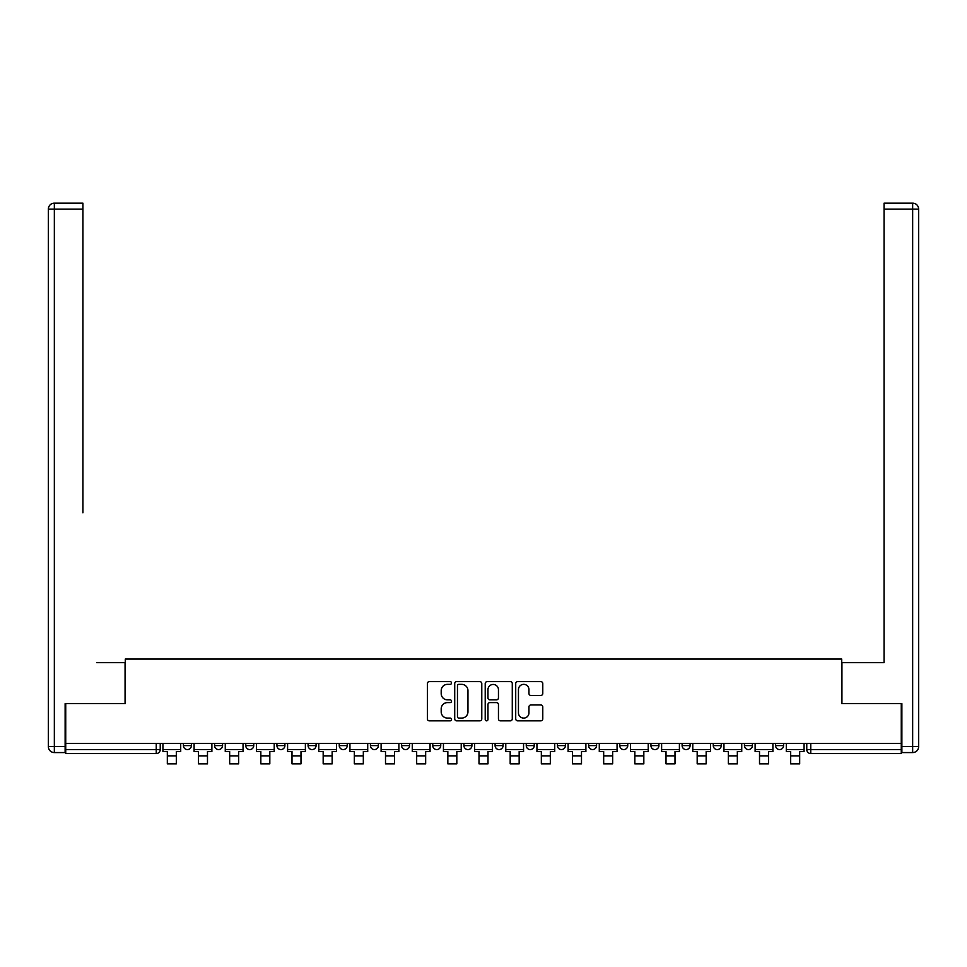 <?xml version="1.0" encoding="UTF-8"?>
<svg xmlns="http://www.w3.org/2000/svg" width="967" height="967" viewBox="0 0 967 967"><rect width="100%" height="100%" fill="white"/><g stroke="black" fill="none" stroke-linecap="round" stroke-linejoin="round"><path stroke-width="1.45" d="M451.529 682.992A1.378 1.378 0 0 0 450.163 681.614L429.324 681.614A1.958 1.958 0 0 0 427.366 683.572L427.366 718.88A1.958 1.958 0 0 0 429.324 720.838L450.163 720.838A1.378 1.378 0 0 0 451.529 719.46A1.378 1.378 0 0 0 450.163 718.094L447.467 718.094A6.273 6.273 0 0 1 441.194 711.821L441.194 708.871A6.273 6.273 0 0 1 447.467 702.598L450.163 702.598A1.378 1.378 0 0 0 451.529 701.22A1.378 1.378 0 0 0 450.163 699.854L447.467 699.854A6.273 6.273 0 0 1 441.194 693.581L441.194 690.631A6.273 6.273 0 0 1 447.467 684.358L450.163 684.358A1.378 1.378 0 0 0 451.529 682.992M713.259 743.381L713.259 745.581L721.249 745.581A4.001 4.001 0 0 1 717.26 749.57A4.001 4.001 0 0 1 713.259 745.581L713.259 743.381M682.098 743.381L682.098 745.581L690.087 745.581A4.001 4.001 0 0 1 686.087 749.57A4.001 4.001 0 0 1 682.098 745.581L682.098 743.381M495.092 743.381L495.092 745.581L503.082 745.581A4.001 4.001 0 0 1 499.081 749.57A4.001 4.001 0 0 1 495.092 745.581L495.092 743.381M463.918 743.381L463.918 745.581L471.908 745.581A4.001 4.001 0 0 1 467.919 749.57A4.001 4.001 0 0 1 463.918 745.581L463.918 743.381M308.086 745.581L308.086 743.381L308.086 745.581A4.001 4.001 0 0 0 312.075 749.57A4.001 4.001 0 0 1 308.086 745.581L316.076 745.581A4.001 4.001 0 0 1 312.075 749.57M276.913 743.381L276.913 745.581L284.902 745.581A4.001 4.001 0 0 1 280.913 749.57A4.001 4.001 0 0 1 276.913 745.581L276.913 743.381M245.751 743.381L245.751 745.581L253.741 745.581A4.001 4.001 0 0 1 249.74 749.57A4.001 4.001 0 0 1 245.751 745.581L245.751 743.381M214.577 745.581L214.577 743.381L214.577 745.581A4.001 4.001 0 0 0 218.578 749.57A4.001 4.001 0 0 1 214.577 745.581L222.567 745.581A4.001 4.001 0 0 1 218.578 749.57A4.001 4.001 0 0 0 222.567 745.581A4.001 4.001 0 0 1 218.578 749.57M183.416 745.581L183.416 743.381L183.416 745.581A4.001 4.001 0 0 0 187.405 749.57A4.001 4.001 0 0 1 183.416 745.581L191.406 745.581A4.001 4.001 0 0 1 187.405 749.57A4.001 4.001 0 0 0 191.406 745.581A4.001 4.001 0 0 1 187.405 749.57M540.819 695.442A1.958 1.958 0 0 0 542.777 693.484L542.777 683.572A1.958 1.958 0 0 0 540.819 681.614L517.671 681.614A1.958 1.958 0 0 0 515.713 683.572L515.713 718.88A1.958 1.958 0 0 0 517.671 720.838L540.819 720.838A1.958 1.958 0 0 0 542.777 718.88L542.777 706.913A1.958 1.958 0 0 0 540.819 704.955L530.907 704.955A1.958 1.958 0 0 0 528.949 706.913L528.949 712.848A5.246 5.246 0 0 1 523.703 718.094A5.246 5.246 0 0 1 518.457 712.848L518.457 689.604A5.246 5.246 0 0 1 523.703 684.358A5.246 5.246 0 0 1 528.949 689.604L528.949 693.484A1.958 1.958 0 0 0 530.907 695.442L540.819 695.442M65.732 743.381L65.732 703.625L125.275 703.625L125.275 659.071L841.725 659.071L841.725 703.625L901.268 703.625L901.268 743.381L65.732 743.381L65.732 749.57L160.232 749.57L160.232 743.381M481.784 683.572A1.958 1.958 0 0 0 479.825 681.614L456.678 681.614A1.958 1.958 0 0 0 454.72 683.572L454.72 718.88A1.958 1.958 0 0 0 456.678 720.838L479.825 720.838A1.958 1.958 0 0 0 481.784 718.88L481.784 683.572M487.175 681.614L510.322 681.614A1.958 1.958 0 0 1 512.28 683.572L512.28 718.88A1.958 1.958 0 0 1 510.322 720.838L500.41 720.838A1.958 1.958 0 0 1 498.452 718.88L498.452 704.556A1.958 1.958 0 0 0 496.494 702.598L489.918 702.598A1.958 1.958 0 0 0 487.96 704.556L487.96 719.46A1.378 1.378 0 0 1 486.594 720.838A1.378 1.378 0 0 1 485.216 719.46L485.216 683.572A1.958 1.958 0 0 1 487.175 681.614M806.768 743.381L806.768 749.57L901.268 749.57L901.268 753.571L810.757 753.571A4.001 4.001 0 0 1 806.768 749.57A4.001 4.001 0 0 0 810.757 753.571L810.757 743.381M901.268 743.381L901.268 749.57M156.243 743.381L156.243 753.571A4.001 4.001 0 0 0 160.232 749.57A4.001 4.001 0 0 1 156.243 753.571L65.732 753.571L65.732 749.57M783.584 743.381L783.584 745.581A4.001 4.001 0 0 1 779.595 749.57A4.001 4.001 0 0 1 775.594 745.581L783.584 745.581L783.584 743.381M775.594 743.381L775.594 745.581M752.423 743.381L752.423 745.581A4.001 4.001 0 0 1 748.422 749.57A4.001 4.001 0 0 1 744.433 745.581L752.423 745.581A4.001 4.001 0 0 1 748.422 749.57A4.001 4.001 0 0 0 752.423 745.581M744.433 743.381L744.433 745.581M721.249 743.381L721.249 745.581L721.249 743.381M690.087 743.381L690.087 745.581L690.087 743.381M658.914 743.381L658.914 745.581A4.001 4.001 0 0 1 654.925 749.57A4.001 4.001 0 0 1 650.924 745.581L658.914 745.581M650.924 743.381L650.924 745.581M627.752 743.381L627.752 745.581A4.001 4.001 0 0 1 623.751 749.57A4.001 4.001 0 0 1 619.762 745.581L627.752 745.581A4.001 4.001 0 0 1 623.751 749.57A4.001 4.001 0 0 0 627.752 745.581M619.762 743.381L619.762 745.581M596.579 743.381L596.579 745.581A4.001 4.001 0 0 1 592.59 749.57A4.001 4.001 0 0 1 588.589 745.581A4.001 4.001 0 0 0 592.59 749.57M588.589 743.381L588.589 745.581L596.579 745.581M565.417 743.381L565.417 745.581A4.001 4.001 0 0 1 561.416 749.57A4.001 4.001 0 0 1 557.427 745.581L565.417 745.581L565.417 743.381M557.427 743.381L557.427 745.581M534.243 743.381L534.243 745.581A4.001 4.001 0 0 1 530.254 749.57A4.001 4.001 0 0 1 526.253 745.581L534.243 745.581A4.001 4.001 0 0 1 530.254 749.57A4.001 4.001 0 0 0 534.243 745.581L534.243 743.381M526.253 743.381L526.253 745.581M503.082 743.381L503.082 745.581M471.908 743.381L471.908 745.581L471.908 743.381M440.747 743.381L440.747 745.581A4.001 4.001 0 0 1 436.746 749.57A4.001 4.001 0 0 1 432.757 745.581L440.747 745.581L440.747 743.381M432.757 743.381L432.757 745.581M409.573 743.381L409.573 745.581A4.001 4.001 0 0 1 405.584 749.57A4.001 4.001 0 0 1 401.583 745.581L409.573 745.581M401.583 743.381L401.583 745.581M378.411 743.381L378.411 745.581A4.001 4.001 0 0 1 374.41 749.57A4.001 4.001 0 0 1 370.421 745.581A4.001 4.001 0 0 0 374.41 749.57M370.421 743.381L370.421 745.581L378.411 745.581M347.238 743.381L347.238 745.581A4.001 4.001 0 0 1 343.249 749.57A4.001 4.001 0 0 1 339.248 745.581A4.001 4.001 0 0 0 343.249 749.57A4.001 4.001 0 0 0 347.238 745.581A4.001 4.001 0 0 1 343.249 749.57M339.248 743.381L339.248 745.581L347.238 745.581M316.076 743.381L316.076 745.581M284.902 743.381L284.902 745.581A4.001 4.001 0 0 1 280.913 749.57A4.001 4.001 0 0 0 284.902 745.581L284.902 743.381M253.741 743.381L253.741 745.581A4.001 4.001 0 0 1 249.74 749.57A4.001 4.001 0 0 0 253.741 745.581L253.741 743.381M222.567 743.381L222.567 745.581L222.567 743.381M191.406 743.381L191.406 745.581L191.406 743.381M458.841 684.358A1.378 1.378 0 0 0 457.464 685.736L457.464 716.716A1.378 1.378 0 0 0 458.841 718.094L461.682 718.094A6.273 6.273 0 0 0 467.955 711.821L467.955 690.631A6.273 6.273 0 0 0 461.682 684.358L458.841 684.358M498.452 689.701A5.246 5.246 0 0 0 493.206 684.455A5.246 5.246 0 0 0 487.96 689.701L487.96 697.896A1.958 1.958 0 0 0 489.918 699.854L496.494 699.854A1.958 1.958 0 0 0 498.452 697.896L498.452 689.701M162.927 749.57L180.708 749.57L180.708 751.577L176.32 751.577L176.32 763.857L167.327 763.857L167.327 751.577L162.927 751.577L162.927 743.381M180.708 749.57L180.708 743.381M65.127 746.572L65.127 752.568L54.345 752.568A5.995 5.995 0 0 1 48.35 746.572L48.35 209.138A5.995 5.995 0 0 1 54.345 203.143L82.92 203.143L82.92 209.138L54.345 209.138L54.345 746.572L65.127 746.572L65.127 703.625L125.069 703.625L125.069 662.661L96.7 662.661M82.92 209.138L82.92 512.824M54.345 203.143A5.995 5.995 0 0 0 48.35 209.138A5.995 5.995 0 0 1 54.345 203.143A5.995 5.995 0 0 0 48.35 209.138L54.345 209.138L54.345 203.143M870.3 662.661L884.08 662.661L884.08 203.143L912.655 203.143L884.08 203.143M901.873 746.572L912.655 746.572L912.655 752.568A5.995 5.995 0 0 0 918.65 746.572L918.65 209.138L918.65 746.572A5.995 5.995 0 0 1 912.655 752.568L901.873 752.568L901.873 703.625L841.931 703.625L841.931 662.661L884.08 662.661L884.08 512.824M912.655 203.143A5.995 5.995 0 0 1 918.65 209.138A5.995 5.995 0 0 0 912.655 203.143A5.995 5.995 0 0 1 918.65 209.138A5.995 5.995 0 0 0 912.655 203.143L912.655 209.138L884.08 209.138M194.101 749.57L211.882 749.57L211.882 751.577L207.482 751.577L207.482 763.857L198.489 763.857L198.489 751.577L194.101 751.577L194.101 743.381M211.882 749.57L211.882 743.381M225.263 749.57L243.043 749.57L243.043 751.577L238.656 751.577L238.656 763.857L229.662 763.857L229.662 751.577L225.263 751.577L225.263 743.381M243.043 749.57L243.043 743.381M256.436 749.57L274.217 749.57L274.217 751.577L269.817 751.577L269.817 763.857L260.836 763.857L260.836 751.577L256.436 751.577L256.436 743.381M274.217 749.57L274.217 743.381M287.598 749.57L305.379 749.57L305.379 751.577L300.991 751.577L300.991 763.857L291.998 763.857L291.998 751.577L287.598 751.577L287.598 743.381M305.379 749.57L305.379 743.381M318.772 749.57L336.552 749.57L336.552 751.577L332.152 751.577L332.152 763.857L323.171 763.857L323.171 751.577L318.772 751.577L318.772 743.381M336.552 749.57L336.552 743.381M349.933 749.57L367.714 749.57L367.714 751.577L363.326 751.577L363.326 763.857L354.333 763.857L354.333 751.577L349.933 751.577L349.933 743.381M367.714 749.57L367.714 743.381M381.107 749.57L398.887 749.57L398.887 751.577L394.488 751.577L394.488 763.857L385.507 763.857L385.507 751.577L381.107 751.577L381.107 743.381M398.887 749.57L398.887 743.381M412.268 749.57L430.061 749.57L430.061 751.577L425.661 751.577L425.661 763.857L416.668 763.857L416.668 751.577L412.268 751.577L412.268 743.381M430.061 749.57L430.061 743.381M443.442 749.57L461.223 749.57L461.223 751.577L456.823 751.577L456.823 763.857L447.842 763.857L447.842 751.577L443.442 751.577L443.442 743.381M461.223 749.57L461.223 743.381M474.604 749.57L492.396 749.57L492.396 751.577L487.997 751.577L487.997 763.857L479.003 763.857L479.003 751.577L474.604 751.577L474.604 743.381M492.396 749.57L492.396 743.381M505.777 749.57L523.558 749.57L523.558 751.577L519.158 751.577L519.158 763.857L510.177 763.857L510.177 751.577L505.777 751.577L505.777 743.381M523.558 749.57L523.558 743.381M536.939 749.57L554.732 749.57L554.732 751.577L550.332 751.577L550.332 763.857L541.339 763.857L541.339 751.577L536.939 751.577L536.939 743.381M554.732 749.57L554.732 743.381M568.112 749.57L585.893 749.57L585.893 751.577L581.493 751.577L581.493 763.857L572.512 763.857L572.512 751.577L568.112 751.577L568.112 743.381M585.893 749.57L585.893 743.381M599.286 749.57L617.067 749.57L617.067 751.577L612.667 751.577L612.667 763.857L603.674 763.857L603.674 751.577L599.286 751.577L599.286 743.381M617.067 749.57L617.067 743.381M630.448 749.57L648.228 749.57L648.228 751.577L643.829 751.577L643.829 763.857L634.848 763.857L634.848 751.577L630.448 751.577L630.448 743.381M648.228 749.57L648.228 743.381M661.621 749.57L679.402 749.57L679.402 751.577L675.002 751.577L675.002 763.857L666.009 763.857L666.009 751.577L661.621 751.577L661.621 743.381M679.402 749.57L679.402 743.381M692.783 749.57L710.564 749.57L710.564 751.577L706.164 751.577L706.164 763.857L697.183 763.857L697.183 751.577L692.783 751.577L692.783 743.381M710.564 749.57L710.564 743.381M723.957 749.57L741.737 749.57L741.737 751.577L737.337 751.577L737.337 763.857L728.344 763.857L728.344 751.577L723.957 751.577L723.957 743.381M741.737 749.57L741.737 743.381M755.118 749.57L772.899 749.57L772.899 751.577L768.511 751.577L768.511 763.857L759.518 763.857L759.518 751.577L755.118 751.577L755.118 743.381M772.899 749.57L772.899 743.381M786.292 749.57L804.073 749.57L804.073 751.577L799.673 751.577L799.673 763.857L790.68 763.857L790.68 751.577L786.292 751.577L786.292 743.381M804.073 749.57L804.073 743.381M810.757 753.571A4.001 4.001 0 0 1 806.768 749.57M167.327 755.868L176.32 755.868M54.345 752.568L54.345 746.572L48.35 746.572M918.65 746.572L912.655 746.572L912.655 209.138L918.65 209.138M198.489 755.868L207.482 755.868M229.662 755.868L238.656 755.868M260.836 755.868L269.817 755.868M291.998 755.868L300.991 755.868M323.171 755.868L332.152 755.868M354.333 755.868L363.326 755.868M385.507 755.868L394.488 755.868M416.668 755.868L425.661 755.868M447.842 755.868L456.823 755.868M479.003 755.868L487.997 755.868M510.177 755.868L519.158 755.868M541.339 755.868L550.332 755.868M572.512 755.868L581.493 755.868M603.674 755.868L612.667 755.868M634.848 755.868L643.829 755.868M666.009 755.868L675.002 755.868M697.183 755.868L706.164 755.868M728.344 755.868L737.337 755.868M759.518 755.868L768.511 755.868M790.68 755.868L799.673 755.868"/></g></svg>
